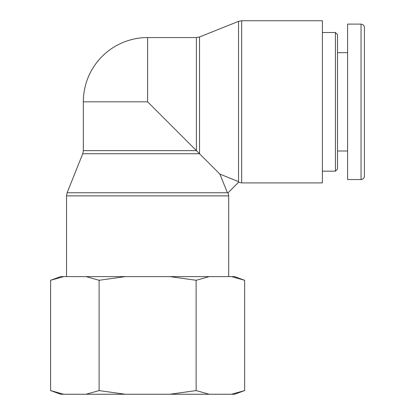 <?xml version="1.0" encoding="UTF-8"?>
<svg xmlns="http://www.w3.org/2000/svg" width="415" height="415" viewBox="0 0 415 415"><rect width="100%" height="100%" fill="white"/><g stroke="black" fill="none" stroke-linecap="round" stroke-linejoin="round"><path stroke-width="0.62" d="M238.547 182.32L238.547 181.635L219.877 174.093L227.415 192.762L228.105 192.762L238.547 182.32L241.665 182.922L241.665 20.75L322.393 20.75L322.393 182.922L241.665 182.922M228.105 192.762L228.707 195.885L228.707 276.613M227.415 192.762L67.131 192.762L82.735 153.752L199.537 153.752L199.537 36.956L196.414 37.558L147.621 37.558L147.621 101.836L219.877 174.093M147.621 101.836L83.337 101.836L83.337 150.635L196.414 150.635L196.414 37.558M335.419 32.515L335.419 171.156L337.519 169.055L337.519 34.616L335.419 32.515L322.393 32.515M364.406 101.836L364.406 27.494C364.209 25.455 363.089 24.335 361.045 24.132L361.045 179.529C363.089 179.327 364.204 178.211 364.406 176.173L364.406 101.836M361.045 24.111L347.604 24.111L347.604 179.56L361.045 179.56M63.687 394.25L60.673 394.25L50.594 390.582L63.687 394.25L86.014 394.25L99.107 390.582L125.289 394.25L169.948 394.25L196.129 390.582L209.222 394.25L231.549 394.25L244.643 390.582L244.643 280.281L231.549 276.613L234.563 276.613L244.643 280.281M244.643 390.582L234.563 394.25L231.549 394.25M209.222 394.25L169.948 394.25M125.289 394.25L86.014 394.25M209.222 276.613L196.129 280.281L169.948 276.613L231.549 276.613M125.289 276.613L99.107 280.281L86.014 276.613L169.948 276.613M50.594 280.281L60.673 276.613L63.687 276.613L50.594 280.281L50.594 390.582M86.014 276.613L63.687 276.613M99.107 280.281L99.107 390.582M196.129 280.281L196.129 390.582M67.131 192.762L66.53 195.885L228.707 195.885M199.537 36.956L238.547 21.352L238.547 181.635M66.53 195.885L66.53 276.613M82.735 153.752L83.337 150.635M238.547 21.352L241.665 20.75M147.621 37.558A64.278 64.278 0 0 0 83.337 101.836M322.393 171.156L335.419 171.156M337.519 150.993L347.604 150.993M337.519 52.679L347.604 52.679"/></g></svg>
